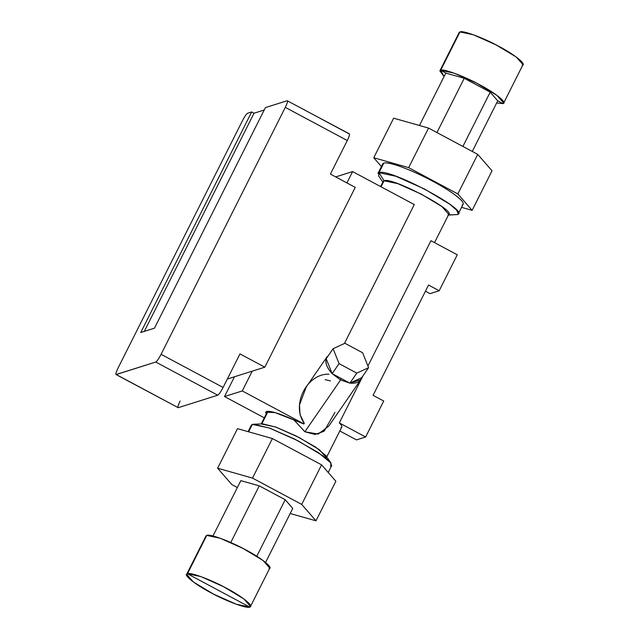 <?xml version="1.0" encoding="UTF-8"?>
<svg xmlns="http://www.w3.org/2000/svg" width="639" height="639" viewBox="0 0 639 639"><rect width="100%" height="100%" fill="white"/><g stroke="black" fill="none" stroke-linecap="round" stroke-linejoin="round"><path stroke-width="0.96" d="M477.74 154.382L492.022 170.789L472.125 210.343L457.844 193.936L477.74 154.382L457.844 193.936L408.656 167.634L428.553 128.08L477.74 154.382L428.553 128.08L408.656 167.634L373.759 157.745L393.656 118.183L428.553 128.08L393.656 118.183L373.759 157.745L381.419 166.539L373.759 157.745L408.656 167.634L457.844 193.936L472.125 210.343L492.022 170.789L477.74 154.382M461.558 207.348L472.125 210.343L461.558 207.348M462.109 204.991A44.962 7.021 -153.3 0 0 432.419 181.053A44.962 7.021 -153.3 0 0 383.783 163.105A44.962 7.021 -153.3 0 0 382.777 165.094M490.201 92.168L497.733 100.834L472.277 151.459L497.733 100.834L490.201 92.168L462.9 146.443L490.201 92.168L464.241 78.285L490.201 92.168M436.94 132.561L464.241 78.285L436.94 132.561M445.822 73.07L464.241 78.285L445.822 73.07L419.448 125.5L445.822 73.07L440.662 70.306C442.995 68.389 464.249 76.233 479.306 84.572C495.041 92.695 508.013 103.159 502.893 103.59L497.733 100.834L502.893 103.59L496.647 102.999L502.893 103.59L503.7 102.999L496.926 95.363L476.814 83.254L454.025 73.11L440.662 70.306L445.822 73.07M522.191 65.234C527.303 64.795 514.331 54.339 498.604 46.208C483.539 37.869 462.285 30.025 459.952 31.95L473.315 34.754L496.104 44.898L516.224 56.999L522.99 64.643L503.7 102.999M444.065 76.552L440.662 70.306L459.952 31.95L440.662 70.306L439.864 70.897L444.065 76.552M503.692 102.008L502.893 103.59L503.692 102.008M439.864 70.897L459.153 32.533L459.952 31.95M315.978 520.817L301.696 504.403L321.593 464.849L335.874 481.255L315.978 520.817L335.874 481.255L321.593 464.849L301.696 504.403L252.509 478.1L272.406 438.546L321.593 464.849L272.406 438.546L252.509 478.1L217.611 468.211L237.508 428.657L272.406 438.546L237.508 428.657L217.611 468.211L231.893 484.618L237.357 487.541L231.893 484.618L217.611 468.211L252.509 478.1L301.696 504.403L315.978 520.817L290.186 513.5L315.978 520.817M259.258 485.856L240.839 480.632L259.258 485.856L285.218 499.73L259.258 485.856L230.759 542.519L259.258 485.856M292.75 508.396L285.218 499.73L292.75 508.396L265.568 562.448L292.75 508.396M256.782 556.257L285.218 499.73L256.782 556.257M212.987 536.001L240.839 480.632L212.987 536.001M186.644 574.357L205.942 536.001L206.74 535.41L187.443 573.766L206.74 535.41L220.104 538.214L242.892 548.358L263.004 560.459L269.778 568.103L250.48 606.467L243.715 598.823L223.602 586.714L200.814 576.57L187.443 573.766L186.644 574.357L193.417 582.001L213.53 594.102L236.318 604.246L249.681 607.05L250.48 606.467M250.472 605.468L249.681 607.05L250.472 605.468M268.971 568.694C274.091 568.255 261.119 557.799 245.384 549.668C230.328 541.329 209.073 533.485 206.74 535.41M249.681 607.05L187.443 573.766C189.783 571.849 211.038 579.693 226.094 588.032C241.83 596.155 254.801 606.619 249.681 607.05C247.349 608.975 226.094 601.131 211.03 592.792C195.302 584.661 182.331 574.205 187.443 573.766L249.681 607.05M333.103 348.702L339.069 363.631L332.16 373.647L326.194 358.727L333.103 348.702L326.194 358.727L332.16 373.647L339.069 363.631L356.818 373.12L368.599 367.689L362.632 352.76L344.884 343.271L333.103 348.702L344.884 343.271L362.632 352.76L368.599 367.689L361.69 377.705L368.599 367.689L356.818 373.12L349.908 383.136L356.818 373.12L339.069 363.631L333.103 348.702M361.69 377.705L349.908 383.136L332.16 373.647C327.008 367.896 325.019 362.92 326.194 358.727L328.765 354.996L326.194 358.727C325.147 363.279 327.136 368.256 332.16 373.647L341.034 378.392L340.579 379.965L332.16 373.647L340.579 379.965L341.034 378.392L349.908 383.136L361.69 377.705C360.468 381.874 356.538 383.688 349.908 383.136L340.579 379.965L304.859 431.764L293.908 419.847L304.859 431.764L340.579 379.965L349.908 383.136L360.716 379.782L361.69 377.705M328.997 374.166C306.784 373.488 290.945 404.982 304.276 423.306L303.813 423.984L295.865 420.75C280.377 413.745 270.601 410.653 266.527 411.468L266.175 414.112L265.672 412.091L275.153 412.626L303.964 423.937L304.276 423.306L300.018 414.631L299.507 404.926L306.241 386.986L327.168 356.642M360.716 379.782L328.726 426.157L318.23 434.089L304.859 431.764L315.075 434.472L324.101 431.221L334.956 412.427M248.076 431.652L251.343 425.159L252.349 424.424L248.635 431.804L252.349 424.424L269.171 427.946L297.854 440.718L323.166 455.95L330.075 461.893L331.681 465.567L328.214 472.461M330.675 466.31L331.01 463.075L318.238 452.532L294.667 439.089L269.826 428.186L253.747 424.216L252.349 424.424M253.747 424.216L262.829 423.889L275.944 427.132L296.208 436.022L315.434 446.988L325.858 455.591L331.01 463.075M430.95 240.711L367.928 366.019L430.95 240.711L457.276 254.785L430.95 240.711M340.946 427.683A36.679 5.727 -153.3 0 0 339.309 422.914L363.024 375.764L339.309 422.914A36.679 5.727 26.7 0 1 341.761 427.084L326.761 456.909M326.401 457.628L319.46 449.776L298.804 437.348L275.409 426.932L261.686 424.064M261.758 423.929L268.116 411.284L261.758 423.929M380.62 186.564L383.232 181.372L384.055 180.773L381.028 186.78L384.055 180.773L397.77 183.649L421.165 194.064L441.821 206.493L448.762 214.337L434.536 242.628M330.435 380.908L325.147 379.678M447.947 214.936L457.284 214.576L447.947 214.936C459.896 212.843 392.05 176.564 384.055 180.773L378.959 172.69C388.76 167.53 471.933 212.004 457.284 214.576L448.402 215.055M382.873 182.091L378.623 175.925L378.959 172.69L384.055 180.773M383.783 163.105A44.962 7.021 26.7 0 1 429.28 179.391A44.962 7.021 26.7 0 1 463.115 204.248L458.291 213.841L456.677 210.167L449.776 204.216L424.456 188.984L395.781 176.22L378.959 172.69L383.783 163.105L378.959 172.69L377.953 173.433L382.777 163.84A44.962 7.021 26.7 0 1 383.783 163.105M457.284 214.576L458.291 213.841M356.474 439.888L339.804 430.974L356.474 439.888L365.636 436.996L356.474 439.888M339.309 422.914L365.636 436.996L383.727 401.028L373.08 395.341L428.545 285.058L439.193 290.753L457.276 254.785L439.193 290.753L430.031 293.644L439.193 290.753L428.545 285.058L373.08 395.341L383.727 401.028L365.636 436.996L339.309 422.914M430.031 293.644L425.454 291.2L430.031 293.644M352.6 171.579L346.897 182.914L352.6 171.579L414.296 204.568L344.429 343.478L414.296 204.568L352.6 171.579L335.699 176.923L352.6 171.579M224.513 396.555L234.465 376.778L252.221 371.163L242.269 390.948L224.513 396.555L264.306 417.834L224.513 396.555L242.269 390.948L252.221 371.163L234.465 376.778L224.513 396.555M303.964 423.937L242.269 390.948L303.964 423.937M180.134 401.036C178.065 405.342 177.434 407.554 178.241 407.69L217.755 395.198C219.017 394.415 220.798 391.835 223.091 387.458L239.968 353.894L264.818 367.185L355.252 187.379L330.403 174.088L355.252 187.379L264.818 367.185L239.968 353.894L223.091 387.458L161.092 354.31L285.29 107.368L347.289 140.524L330.403 174.088L347.289 140.524L285.29 107.368C287.382 103.039 288.013 100.818 287.183 100.722L265.425 107.6L154.486 328.166L140.748 332.512L251.678 111.945L247.668 113.215C246.406 113.966 244.633 116.546 242.333 120.947L118.135 367.88C116.042 372.217 115.411 374.438 116.234 374.534L178.241 407.69L116.01 374.526L155.756 362.041C157.01 361.283 158.792 358.711 161.092 354.31L223.091 387.458C220.79 391.859 219.009 394.439 217.755 395.198L155.756 362.041L217.755 395.198L178.241 407.69L116.234 374.534C115.435 374.406 116.066 372.186 118.135 367.88L242.333 120.947C244.625 116.578 246.398 113.998 247.668 113.215L251.678 111.945L254.042 113.215L251.678 111.945L140.748 332.512L154.486 328.166L265.425 107.6L287.183 100.722C287.989 100.85 287.358 103.071 285.29 107.368L161.092 354.31C158.799 358.679 157.018 361.259 155.756 362.041L116.234 374.534M234.465 376.778L227.324 379.031L234.465 376.778M264.818 367.185L252.221 371.163L264.818 367.185M349.413 133.878L287.183 100.722M349.182 133.878C350.012 133.974 349.381 136.187 347.289 140.524C349.357 136.219 349.988 134.006 349.182 133.878L320.786 118.694M264.219 109.996L254.042 113.215L264.219 109.996M144.318 331.377L254.042 113.215L144.318 331.377M267.589 411.292L261.231 423.945"/></g></svg>
